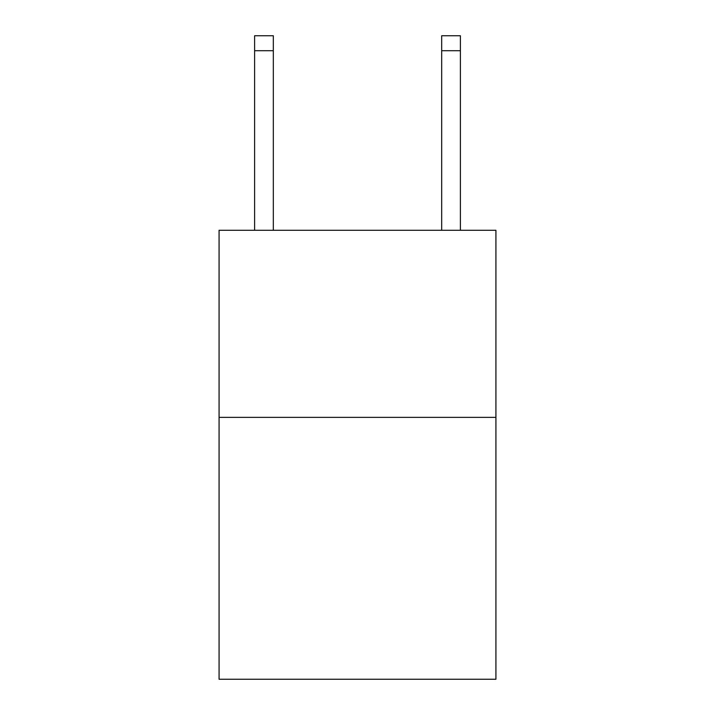 <?xml version="1.0" encoding="UTF-8"?>
<svg xmlns="http://www.w3.org/2000/svg" width="715" height="715" viewBox="0 0 715 715"><rect width="100%" height="100%" fill="white"/><g stroke="black" fill="none" stroke-linecap="round" stroke-linejoin="round"><path stroke-width="1.07" d="M495.924 417.363L495.924 679.25L219.076 679.25L219.076 230.293L495.924 230.293L495.924 417.363L219.076 417.363M273.318 230.293L273.318 50.711L254.612 50.711L254.612 35.75L273.318 35.75L273.318 50.711M254.612 230.293L254.612 50.711M460.389 230.293L460.389 35.75L441.682 35.75L441.682 230.293M273.318 35.75L254.612 35.75M441.682 50.711L460.389 50.711"/></g></svg>
